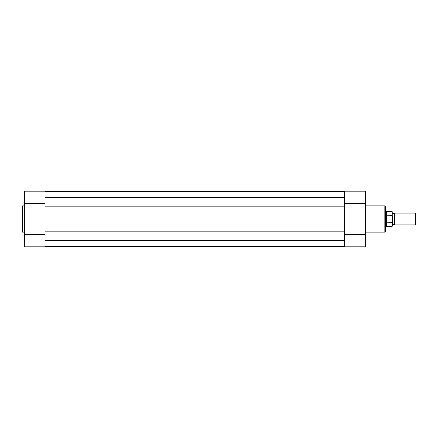 <?xml version="1.0" encoding="UTF-8"?>
<svg xmlns="http://www.w3.org/2000/svg" width="438" height="438" viewBox="0 0 438 438"><rect width="100%" height="100%" fill="white"/><g stroke="black" fill="none" stroke-linecap="round" stroke-linejoin="round"><path stroke-width="0.66" d="M21.9 231.806L21.9 206.194A0.411 0.411 0 0 1 22.311 205.783L22.311 232.217A0.411 0.411 0 0 1 21.9 231.806M24.26 234.461L44.917 234.461L44.917 246.736L24.26 246.736L24.26 191.264L44.917 191.264L24.26 191.264M24.26 205.783L22.311 205.783M24.26 232.217L22.311 232.217M24.26 203.539L44.917 203.539L44.917 191.264M385.413 211.149L385.413 211.625L386.004 211.625L386.004 219L386.595 215.879L392.262 215.819L392.262 211.773L392.262 215.819M386.519 221.88L386.519 226.227L392.262 226.227L392.262 222.181L386.595 222.121L386.004 219L386.004 226.375L385.413 226.375L385.413 226.851M385.413 206.369L385.413 231.631A0.591 0.591 0 0 1 384.821 232.217L384.821 205.783A0.591 0.591 0 0 1 385.413 206.369M365.352 203.539L344.695 203.539L344.695 191.264L365.352 191.264L365.352 246.736L344.695 246.736L365.352 246.736M365.352 232.217L384.821 232.217M365.352 205.783L384.821 205.783M365.352 234.461L344.695 234.461L344.695 246.736M344.695 206.813L344.695 197.757L44.917 197.757L44.917 206.813L344.695 206.813L344.695 240.243L44.917 240.243L44.917 231.187L344.695 231.187M44.917 191.559L344.695 191.559M44.917 246.441L344.695 246.441M44.917 231.187L44.917 228.056L344.695 228.056M44.917 228.056L44.917 209.944L344.695 209.944M44.917 206.813L44.917 209.944M392.497 213.098L393.527 213.689L394.561 213.098L394.561 224.902L393.527 224.311L392.497 224.902M415.525 213.098L416.1 213.673L416.1 224.327L415.525 224.902L415.525 213.098L394.561 213.098M392.262 222.181L392.497 216.399M392.497 221.601L392.262 226.227M386.595 222.121L386.595 215.879M386.77 222.181L386.77 215.819M392.262 211.773L386.519 211.773L386.519 216.12M386.519 211.773L386.004 211.625M386.519 226.227L386.004 226.375M394.561 224.902L415.525 224.902"/></g></svg>
